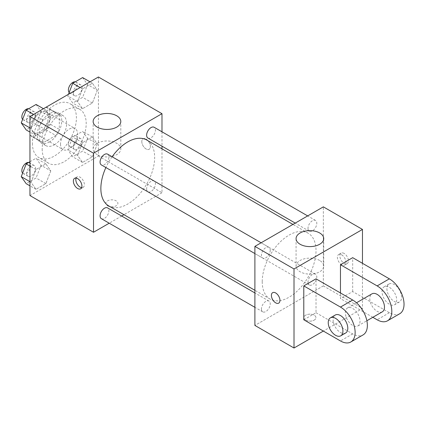<?xml version="1.0" encoding="UTF-8"?>
<svg xmlns="http://www.w3.org/2000/svg" width="425" height="425" viewBox="0 0 425 425"><rect width="100%" height="100%" fill="white"/><g stroke="black" fill="none" stroke-linecap="round" stroke-linejoin="round"><path stroke-width="0.32" stroke-dasharray="2.12 1.59" d="M60.52 144.038A12.102 6.986 120 0 0 63.028 149.579A12.102 6.986 120 0 0 75.129 142.593A12.102 6.986 120 0 0 75.129 128.616A12.102 6.986 120 0 0 65.801 131.862A12.102 6.986 120 0 0 60.52 144.038M31.179 127.102A12.102 6.986 120 0 0 33.687 132.643A12.102 6.986 120 0 0 45.788 125.651A12.102 6.986 120 0 0 45.788 111.679A12.102 6.986 120 0 0 36.465 114.92A12.102 6.986 120 0 0 31.179 127.102M33.463 114.49L46.012 107.243A16.432 9.488 120 0 1 47.951 107.929A16.432 9.488 120 0 1 49.518 109.273L49.518 123.755A16.432 9.488 120 0 1 46.012 129.832L33.463 137.073A16.432 9.488 120 0 1 31.524 136.388A16.432 9.488 120 0 1 29.957 135.049L29.957 120.562A16.432 9.488 120 0 1 33.463 114.49L43.244 120.137L55.792 112.891L46.012 107.243M46.012 129.832L55.792 135.479L43.244 142.72L33.463 137.073M29.957 135.049L39.737 140.696L39.737 126.209L29.957 120.562M39.737 140.696A16.432 9.488 120 0 0 41.299 142.035A16.432 9.488 120 0 0 43.244 142.72M55.792 135.479A16.432 9.488 120 0 0 59.298 129.402L49.518 123.755M55.792 112.891A16.432 9.488 120 0 1 57.731 113.576A16.432 9.488 120 0 1 59.298 114.915L59.298 129.402M43.244 120.137A16.432 9.488 120 0 0 39.737 126.209M49.518 141.923A17.287 9.982 -60 0 1 40.874 142.779A17.287 9.982 -60 0 1 40.874 122.814A17.287 9.982 -60 0 1 58.161 112.832A17.287 9.982 -60 0 1 60.812 126.687A17.287 9.982 -60 0 1 49.518 141.923M54.405 144.744A17.287 9.982 120 0 0 65.7 129.508A17.287 9.982 120 0 0 63.049 115.658A17.287 9.982 120 0 0 49.73 120.291A17.287 9.982 120 0 0 42.181 137.689A17.287 9.982 120 0 0 45.762 145.6A17.287 9.982 120 0 0 54.405 144.744M59.298 114.915L49.518 109.273M32.401 143.331A31.121 17.967 120 0 0 38.845 157.579A31.121 17.967 120 0 0 69.966 139.613A31.121 17.967 120 0 0 69.966 103.679A31.121 17.967 120 0 0 45.985 112.014A31.121 17.967 120 0 0 32.401 143.331M42.181 148.978A31.121 17.967 120 0 0 48.625 163.227A31.121 17.967 120 0 0 79.746 145.26A31.121 17.967 120 0 0 79.746 109.326A31.121 17.967 120 0 0 55.765 117.661A31.121 17.967 120 0 0 42.181 148.978M97.341 144.011L92.4 156.74L82.524 162.446L77.584 155.417L82.524 142.683L92.4 136.983L97.341 144.011L92.4 156.74L82.524 162.446L77.584 155.417L82.524 142.683L92.4 136.983L97.341 144.011L87.566 138.364L82.625 151.098L72.744 156.798L67.803 149.77L72.744 137.041L82.625 131.336L87.566 138.364M97.341 90.254L92.4 102.988L82.524 108.694L77.584 101.665L82.524 88.931L92.4 83.226L97.341 90.254L92.4 102.988L82.524 108.694L77.584 101.665L82.524 88.931L92.4 83.226L97.341 90.254L87.566 84.607L82.625 97.341L72.744 103.047L67.803 96.018L68.478 94.27M98.414 76.989L98.414 156.039L29.957 195.564M50.793 170.887L45.852 183.621L35.971 189.322L31.03 182.293L35.971 169.559L45.852 163.859L50.793 170.887L45.852 183.621L35.971 189.322L31.03 182.293L35.971 169.559L45.852 163.859L50.793 170.887L41.013 165.24L36.072 177.974L26.191 183.68M50.793 117.13L45.852 129.864L35.971 135.57L31.03 128.541L35.971 115.807L45.852 110.102L50.793 117.13L45.852 129.864L35.971 135.57L31.03 128.541L35.971 115.807L45.852 110.102L50.793 117.13L41.013 111.488L36.072 124.217L26.191 129.923M161.983 148.819L161.983 192.738L98.414 156.039M161.983 192.738L123.951 214.699M121.656 216.022L109.209 223.21M107.583 205.796A6.051 3.496 0 0 0 114.176 206.555A6.051 3.496 0 0 0 117.911 203.325A6.051 3.496 0 0 0 111.865 199.83A6.051 3.496 0 0 0 105.814 203.325A6.051 3.496 0 0 0 107.583 205.796M108.736 205.913A38.032 21.957 120 0 0 146.774 183.956A38.032 21.957 120 0 0 146.774 140.038M112.104 156.756A38.032 21.957 120 0 0 105.883 167.535M161.983 131.798L161.983 146.173M147.921 138.051A6.226 3.591 120 0 0 154.142 134.459A6.226 3.591 120 0 0 154.142 127.272M146.63 188.955A6.226 3.591 120 0 0 147.921 191.803A6.226 3.591 120 0 0 154.142 188.211A6.226 3.591 120 0 0 154.142 181.023A6.226 3.591 120 0 0 149.345 182.692A6.226 3.591 120 0 0 146.63 188.955M101.368 218.678A6.226 3.591 120 0 0 107.589 215.087A6.226 3.591 120 0 0 107.589 207.899M107.589 154.148A6.226 3.591 -60 0 1 108.88 156.995A6.226 3.591 -60 0 1 106.165 163.258A6.226 3.591 -60 0 1 101.368 164.927M141.812 141.567A6.051 3.496 -120 0 0 144.452 147.656A6.051 3.496 -120 0 0 149.117 149.281A6.051 3.496 -120 0 0 149.117 142.29A6.051 3.496 -120 0 0 143.066 138.8A6.051 3.496 -120 0 0 141.812 141.567A6.051 3.496 -120 0 0 144.452 147.661A6.051 3.496 -120 0 0 149.111 149.281A6.051 3.496 -120 0 0 149.111 142.295A6.051 3.496 -120 0 0 143.06 138.8A6.051 3.496 -120 0 0 141.807 141.573M76.102 178.064A6.051 3.496 60 0 1 77.074 176.901A6.051 3.496 60 0 1 81.738 178.521A6.051 3.496 60 0 1 84.378 184.609A6.051 3.496 60 0 1 83.125 187.383A6.051 3.496 60 0 1 81.627 187.637M97.192 154.61A13.828 7.985 180 0 1 93.144 148.962A13.828 7.985 180 0 1 106.973 140.978A13.828 7.985 180 0 1 120.801 148.962A13.828 7.985 180 0 1 112.264 156.342A13.828 7.985 180 0 1 97.192 154.61M107.583 205.79A6.051 3.496 0 0 0 114.176 206.55A6.051 3.496 0 0 0 117.911 203.32A6.051 3.496 0 0 0 111.865 199.83A6.051 3.496 0 0 0 105.814 203.32A6.051 3.496 0 0 0 107.583 205.79M262.225 281.669A38.032 21.957 120 0 0 270.103 299.078A38.032 21.957 120 0 0 308.136 277.121A38.032 21.957 120 0 0 308.136 233.203A38.032 21.957 120 0 0 278.827 243.392A38.032 21.957 120 0 0 262.225 281.669M270.247 250.16A6.226 3.591 -60 0 1 267.527 256.424A6.226 3.591 -60 0 1 262.735 258.092A6.226 3.591 -60 0 1 262.735 250.904A6.226 3.591 -60 0 1 268.956 247.313A6.226 3.591 -60 0 1 270.247 250.16M307.998 282.12A6.226 3.591 120 0 0 309.283 284.968A6.226 3.591 120 0 0 315.509 281.377A6.226 3.591 120 0 0 315.509 274.189A6.226 3.591 120 0 0 310.712 275.857A6.226 3.591 120 0 0 307.998 282.12M261.444 308.996A6.226 3.591 120 0 0 262.735 311.844A6.226 3.591 120 0 0 268.956 308.252A6.226 3.591 120 0 0 268.956 301.065A6.226 3.591 120 0 0 264.159 302.733A6.226 3.591 120 0 0 261.444 308.996M307.998 228.363A6.226 3.591 120 0 0 309.283 231.216A6.226 3.591 120 0 0 315.509 227.619A6.226 3.591 120 0 0 315.509 220.437A6.226 3.591 120 0 0 310.712 222.1A6.226 3.591 120 0 0 307.998 228.363M323.351 285.903L254.894 325.428L323.351 285.903L323.351 206.853L323.351 285.903L362.467 308.486L323.351 331.07M36.072 104.46L41.013 111.488M26.733 119.733A6.226 3.591 120 0 0 28.018 122.581A6.226 3.591 120 0 0 34.244 118.989A6.226 3.591 120 0 0 34.244 111.802A6.226 3.591 120 0 0 29.447 113.47A6.226 3.591 120 0 0 26.733 119.733M45.852 129.864L36.072 124.217M35.971 135.57L29.957 132.101M31.03 128.541L29.957 127.925M35.971 115.807L33.575 114.426M45.852 110.102L43.456 108.72M22.626 119.351A6.226 3.591 120 0 0 23.131 119.76A6.226 3.591 120 0 0 29.352 116.163A6.226 3.591 120 0 0 29.352 108.975A6.226 3.591 120 0 0 28.672 108.726M82.625 77.578L87.566 84.607M73.281 92.857A6.226 3.591 120 0 0 74.572 95.705A6.226 3.591 120 0 0 80.793 92.113A6.226 3.591 120 0 0 80.793 84.926A6.226 3.591 120 0 0 76.001 86.594A6.226 3.591 120 0 0 73.281 92.857M92.4 102.988L82.625 97.341M82.524 108.694L72.744 103.047M77.584 101.665L67.803 96.018M82.524 88.931L80.123 87.55M92.4 83.226L90.004 81.844M69.174 92.475A6.226 3.591 120 0 0 69.679 92.884A6.226 3.591 120 0 0 75.905 89.287A6.226 3.591 120 0 0 75.905 82.099A6.226 3.591 120 0 0 75.225 81.85M29.957 161.739L36.072 158.212L41.013 165.24M26.733 173.485A6.226 3.591 120 0 0 28.018 176.333A6.226 3.591 120 0 0 34.244 172.741A6.226 3.591 120 0 0 34.244 165.553A6.226 3.591 120 0 0 29.447 167.222A6.226 3.591 120 0 0 26.733 173.485M45.852 183.621L36.072 177.974M35.971 189.322L29.957 185.852M31.03 182.293L29.957 181.677M35.971 169.559L29.957 166.09M45.852 163.859L36.072 158.212M22.626 173.102A6.226 3.591 120 0 0 23.131 173.512A6.226 3.591 120 0 0 29.352 169.915A6.226 3.591 120 0 0 29.352 162.732A6.226 3.591 120 0 0 28.672 162.483M73.281 146.609A6.226 3.591 120 0 0 74.572 149.457A6.226 3.591 120 0 0 80.793 145.865A6.226 3.591 120 0 0 80.793 138.678A6.226 3.591 120 0 0 76.001 140.346A6.226 3.591 120 0 0 73.281 146.609M92.4 156.74L82.625 151.098M82.524 162.446L72.744 156.798M77.584 155.417L67.803 149.77M82.524 142.683L72.744 137.041M92.4 136.983L82.625 131.336M68.393 143.783A6.226 3.591 120 0 0 69.679 146.636A6.226 3.591 120 0 0 75.905 143.039A6.226 3.591 120 0 0 75.905 135.857A6.226 3.591 120 0 0 71.108 137.519A6.226 3.591 120 0 0 68.393 143.783M278.699 303.142L278.704 303.137A6.051 3.496 -120 0 0 278.704 303.137A6.051 3.496 -120 0 0 278.704 296.151A6.051 3.496 -120 0 0 272.653 292.655A6.051 3.496 -120 0 0 272.648 292.66L272.653 292.655M319.68 260.477A13.828 7.985 0 0 0 304.608 258.745A13.828 7.985 0 0 0 296.071 266.124A13.828 7.985 0 0 0 309.905 274.109A13.828 7.985 0 0 0 323.733 266.124A13.828 7.985 0 0 0 319.68 260.477M344.133 253.433A6.051 3.496 -120 0 0 341.105 253.135A6.051 3.496 -120 0 0 341.105 260.121A6.051 3.496 -120 0 0 347.156 263.617A6.051 3.496 -120 0 0 348.086 258.767A6.051 3.496 -120 0 0 344.133 253.433M362.467 263.314L362.467 308.486M341.668 254.857A6.051 3.496 60 0 1 345.621 260.19A6.051 3.496 60 0 1 344.691 265.041A6.051 3.496 60 0 1 338.64 261.545A6.051 3.496 60 0 1 338.64 254.559A6.051 3.496 60 0 1 341.668 254.857M314.181 320.131A6.051 3.496 0 0 0 315.95 317.661A6.051 3.496 0 0 0 309.905 314.171A6.051 3.496 0 0 0 303.854 317.661A6.051 3.496 0 0 0 307.588 320.891A6.051 3.496 0 0 0 314.181 320.131A6.051 3.496 180 0 1 307.588 320.886A6.051 3.496 180 0 1 303.854 317.656A6.051 3.496 180 0 1 309.905 314.165A6.051 3.496 180 0 1 315.95 317.656A6.051 3.496 180 0 1 314.181 320.126M303.79 319.781L316.014 312.72L316.014 278.842M399.734 313.751A20.745 11.98 60 0 1 389.364 312.72L352.686 291.55L340.462 298.605L340.462 292.958M352.686 291.55L352.686 257.672M360.023 321.188A10.375 5.987 60 0 1 357.877 325.938A10.375 5.987 60 0 1 347.501 319.951A10.375 5.987 60 0 1 347.501 307.971A10.375 5.987 60 0 1 355.497 310.749A10.375 5.987 60 0 1 360.023 321.188M316.014 312.72L352.686 333.896A20.745 11.98 -120 0 0 363.062 334.921M382.325 311.822A10.375 5.987 60 0 1 371.949 305.835A10.375 5.987 60 0 1 371.949 293.856M372.842 317.3L340.462 298.605M345.652 332.998A10.375 5.987 60 0 1 335.277 327.006A10.375 5.987 60 0 1 335.277 315.031M382.027 291.55A10.375 5.987 60 0 1 384.173 286.801A10.375 5.987 60 0 1 394.549 292.788A10.375 5.987 60 0 1 394.549 304.767A10.375 5.987 60 0 1 386.553 301.989A10.375 5.987 60 0 1 382.027 291.55M386.92 288.724A10.375 5.987 -120 0 0 391.446 299.163A10.375 5.987 -120 0 0 399.436 301.941A10.375 5.987 -120 0 0 399.436 289.967A10.375 5.987 -120 0 0 389.066 283.974A10.375 5.987 -120 0 0 386.92 288.724M352.686 333.896L340.462 340.951M389.364 312.72L377.14 319.781M33.687 132.643L63.028 149.579M45.788 111.679L75.129 128.616M63.049 115.658L58.161 112.832M45.762 145.6L40.874 142.779M57.731 113.576L47.951 107.929M41.299 142.035L31.524 136.388M79.746 109.326L69.966 103.679M48.625 163.227L38.845 157.579M77.074 176.901L74.609 178.325M83.125 187.383L80.66 188.801M120.801 148.962L120.801 121.454M93.144 148.962L93.144 121.454M308.136 233.203L292.926 224.416M270.103 299.078L254.894 290.296M254.894 253.566L262.735 258.092M261.115 242.781L268.956 247.313M315.509 274.189L154.142 181.023M309.283 284.968L147.921 191.803M268.956 301.065L254.894 292.942M262.735 311.844L254.894 307.317M315.509 220.437L307.668 215.905M309.283 231.216L295.221 223.093M34.244 111.802L29.352 108.975M28.018 122.581L23.131 119.76M80.793 84.926L75.905 82.099M74.572 95.705L69.679 92.884M34.244 165.553L29.352 162.732M28.018 176.333L23.131 173.512M80.793 138.678L75.905 135.857M74.572 149.457L69.679 146.636M296.071 238.611L296.071 266.124M323.733 238.611L323.733 266.124M341.105 253.135L338.64 254.559M347.156 263.617L344.691 265.041M357.877 325.938L366.86 320.753M347.501 307.971L356.485 302.786M389.066 283.974L384.173 286.801M399.436 301.941L394.549 304.767"/><path stroke-width="0.64" d="M109.209 223.21L93.527 232.262L29.957 195.564L29.957 116.514L98.414 76.989L161.983 113.688L161.983 131.798M123.951 214.699L121.656 216.022M105.883 167.535A38.032 21.957 120 0 0 100.863 188.503A38.032 21.957 120 0 0 108.736 205.913L254.894 290.296M292.926 224.416L146.774 140.038A38.032 21.957 120 0 0 112.104 156.756M161.983 146.173L161.983 148.819M93.527 232.262L93.527 153.212L161.983 113.688M307.668 215.905L154.142 127.272A6.226 3.591 120 0 0 149.345 128.94A6.226 3.591 120 0 0 146.63 135.203A6.226 3.591 120 0 0 147.921 138.051L295.221 223.093M254.894 292.942L107.589 207.899A6.226 3.591 120 0 0 102.797 209.567A6.226 3.591 120 0 0 100.077 215.831A6.226 3.591 120 0 0 101.368 218.678L254.894 307.317M254.894 253.566L101.368 164.927A6.226 3.591 -60 0 1 101.368 157.739A6.226 3.591 -60 0 1 107.589 154.148L261.115 242.781M93.527 153.212L29.957 116.514M97.192 127.102A13.828 7.985 180 0 1 93.144 121.454A13.828 7.985 180 0 1 106.973 113.47A13.828 7.985 180 0 1 120.801 121.454A13.828 7.985 180 0 1 112.264 128.828A13.828 7.985 180 0 1 97.192 127.102M81.913 186.033A6.051 3.496 60 0 1 80.66 188.801A6.051 3.496 60 0 1 74.609 185.311A6.051 3.496 60 0 1 74.609 178.325A6.051 3.496 60 0 1 79.273 179.945A6.051 3.496 60 0 1 81.913 186.033M81.627 187.637A6.051 3.496 60 0 1 77.074 183.887A6.051 3.496 60 0 1 76.102 178.064M323.351 331.07L294.01 348.011L254.894 325.428L254.894 246.378L323.351 206.853L362.467 229.436L362.467 263.314M29.957 132.101L26.191 129.923L21.25 122.894L26.191 110.16L36.072 104.46L43.456 108.72M29.957 127.925L21.25 122.894M33.575 114.426L26.191 110.16M28.672 108.726A6.226 3.591 120 0 0 24.161 111.09A6.226 3.591 120 0 0 21.84 116.907A6.226 3.591 120 0 0 22.626 119.351M68.478 94.27L72.744 83.284L82.625 77.578L90.004 81.844M80.123 87.55L72.744 83.284M75.225 81.85A6.226 3.591 120 0 0 70.709 84.214A6.226 3.591 120 0 0 68.393 90.031A6.226 3.591 120 0 0 69.174 92.475M29.957 185.852L26.191 183.68L21.25 176.651L26.191 163.917L29.957 161.739M29.957 181.677L21.25 176.651M29.957 166.09L26.191 163.917M28.672 162.483A6.226 3.591 120 0 0 24.161 164.847A6.226 3.591 120 0 0 21.84 170.664A6.226 3.591 120 0 0 22.626 173.102M275.676 302.839A6.051 3.496 -120 0 0 278.699 303.137A6.051 3.496 60 0 1 275.671 302.839A6.051 3.496 60 0 1 271.718 297.511A6.051 3.496 60 0 1 272.648 292.66A6.051 3.496 -120 0 0 271.724 297.505A6.051 3.496 -120 0 0 275.676 302.839M272.648 292.66A6.051 3.496 60 0 1 278.699 296.151A6.051 3.496 60 0 1 278.699 303.142M294.01 348.011L294.01 268.961L254.894 246.378L323.351 206.853M254.894 325.428L254.894 246.378M319.68 232.969A13.828 7.985 180 0 1 323.733 238.611A13.828 7.985 180 0 1 309.905 246.601A13.828 7.985 180 0 1 296.071 238.611A13.828 7.985 180 0 1 304.608 231.237A13.828 7.985 180 0 1 319.68 232.969M294.01 268.961L362.467 229.436M303.79 319.781L303.79 285.903L340.462 307.073A20.745 11.98 60 0 1 354.014 325.359A20.745 11.98 60 0 1 350.837 341.982A20.745 11.98 60 0 1 340.462 340.951L303.79 319.781M350.837 341.982L363.062 334.921A20.745 11.98 -120 0 0 366.244 318.298A20.745 11.98 -120 0 0 352.686 300.018L316.014 278.842L303.79 285.903M340.462 292.958L340.462 264.727L352.686 257.672L389.364 278.842A20.745 11.98 60 0 1 402.916 297.123A20.745 11.98 60 0 1 399.734 313.751L387.51 320.806A20.745 11.98 60 0 1 377.14 319.781L372.842 317.3M356.485 302.786L371.949 293.856A10.375 5.987 60 0 1 379.945 296.634A10.375 5.987 60 0 1 384.471 307.073A10.375 5.987 60 0 1 382.325 311.822L366.86 320.753M389.364 278.842L377.14 285.903L340.462 264.727M377.14 285.903A20.745 11.98 60 0 1 390.692 304.183A20.745 11.98 60 0 1 387.51 320.806M330.39 317.852L335.277 315.031A10.375 5.987 60 0 1 343.272 317.81A10.375 5.987 60 0 1 347.799 328.249A10.375 5.987 60 0 1 345.652 332.998L340.76 335.819A10.375 5.987 60 0 1 330.39 329.832A10.375 5.987 60 0 1 330.39 317.852A10.375 5.987 60 0 1 338.38 320.631A10.375 5.987 60 0 1 342.911 331.07A10.375 5.987 60 0 1 340.76 335.819M352.686 300.018L340.462 307.073"/></g></svg>
